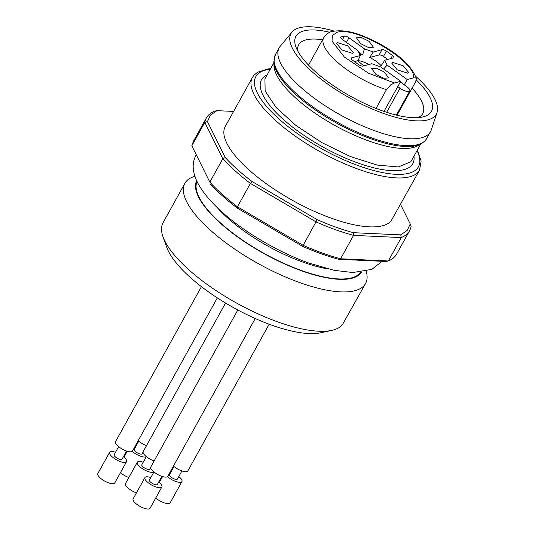 <?xml version="1.0" encoding="UTF-8"?>
<svg xmlns="http://www.w3.org/2000/svg" width="535" height="535" viewBox="0 0 535 535"><rect width="100%" height="100%" fill="white"/><g stroke="black" fill="none" stroke-linecap="round" stroke-linejoin="round"><path stroke-width="0.8" d="M397.05 115.252L415.595 81.795L416.39 78.638L416.023 77.996L413.421 77.856L407.235 79.528L404.293 84.844L400.314 81.995M384.01 111.407L400.708 81.287L394.522 82.958L390.831 84.784L386.451 89.653L376.038 108.444M342.507 39.577L344.46 36.052L340.989 36.982A3.872 1.297 -151 0 0 340.755 37.196A3.872 1.297 -151 0 0 342.44 39.53L357.895 50.611L360.316 55.5L351.528 57.867A3.872 1.297 -151 0 0 351.134 58.134A3.872 1.297 -151 0 0 352.525 60.254L358.624 64.628A3.872 1.297 -151 0 0 363.011 66.099L371.798 63.725L380.619 66.895L400.708 81.287M344.46 36.052A3.872 1.297 -151 0 1 348.974 37.771L346.412 42.379M387.755 59.425A38.734 12.994 29 0 0 386.611 58.596A38.734 12.994 29 0 0 383.475 56.436A3.872 1.297 29 0 0 379.088 54.965L382.037 49.641L373.243 52.015L364.429 48.846L348.974 37.771M382.037 49.641A3.872 1.297 -151 0 1 386.424 51.113L392.523 55.486A3.872 1.297 -151 0 1 393.914 57.599A3.872 1.297 -151 0 1 393.519 57.874L384.725 60.241L387.153 65.13L383.615 69.042M407.235 79.528L387.153 65.13M384.391 72.078L376.506 68.186L371.664 68.527L375.871 74.372L383.762 78.264L388.604 77.923L384.391 72.078M352.318 53.293L353.301 52.624L347.797 45.91L337.344 42.566L336.361 43.235L341.872 49.949L352.318 53.293M360.65 43.663L368.541 47.555L373.383 47.214L369.17 41.369L361.285 37.477L356.444 37.818L360.65 43.663M392.723 62.441L391.74 63.117L397.251 69.831L407.697 73.175L408.68 72.506L403.176 65.792L392.723 62.441M397.759 86.61L400.006 88.215A7.423 2.488 29 0 0 409.763 90.937A7.423 2.488 29 0 0 406.533 86.456L404.293 84.844M384.725 60.241L381.134 65.731A15.174 5.089 29 0 0 376.245 61.391A15.174 5.089 29 0 0 369.652 57.506L379.088 54.965M368.976 64.488A13.883 4.654 29 0 0 358.029 60.662A15.174 5.089 29 0 0 362.897 64.989A15.174 5.089 29 0 0 364.088 65.805M354.344 61.632L358.015 60.642L360.316 55.5M357.968 51.654L362.61 54.978A15.174 5.089 29 0 0 359.56 54.59M362.61 54.978L364.429 48.846M373.243 52.015L369.652 57.506M255.242 318.506L167.756 476.337A9.684 3.25 -151 0 1 159.651 475.461A9.684 3.25 -151 0 1 150.977 468.66A9.684 3.25 -151 0 1 150.816 466.941L237.821 309.979M161.844 476.344L157.343 484.469A4.521 1.518 -151 0 1 153.558 484.061A4.521 1.518 -151 0 1 149.512 480.885A4.521 1.518 -151 0 1 149.439 480.089L153.94 471.964A9.684 3.25 -151 0 1 145.513 470.446A9.684 3.25 -151 0 1 137.475 463.939A9.684 3.25 -151 0 1 137.308 462.227A9.684 3.25 -151 0 1 143.219 462.22M158.734 481.955A9.684 3.25 -151 0 1 161.697 485.258A9.684 3.25 -151 0 1 161.858 486.97A9.684 3.25 -151 0 1 153.752 486.101A9.684 3.25 -151 0 1 145.085 479.293A9.684 3.25 -151 0 1 144.918 477.581A9.684 3.25 -151 0 1 150.83 477.574M161.858 486.97L150.067 508.25A9.684 3.25 -151 0 1 141.962 507.374A9.684 3.25 -151 0 1 133.289 500.573A9.684 3.25 -151 0 1 133.128 498.861L144.918 477.581M154.14 460.956A9.684 3.25 -151 0 1 143.373 453.305A9.684 3.25 -151 0 1 143.206 451.587L225.556 303.031M150.676 467.409L149.733 469.115A4.521 1.518 -151 0 1 145.948 468.707A4.521 1.518 -151 0 1 141.902 465.53A4.521 1.518 -151 0 1 141.828 464.734L146.329 456.609A9.684 3.25 -151 0 1 132.192 451.359M136.445 492.869A9.684 3.25 -151 0 1 125.678 485.218A9.684 3.25 -151 0 1 125.518 483.506L137.308 462.227M146.53 445.601A9.684 3.25 -151 0 1 138.15 440.766M143.066 452.055L142.123 453.76A4.521 1.518 -151 0 1 138.338 453.352A4.521 1.518 -151 0 1 134.292 450.176A4.521 1.518 -151 0 1 134.218 449.38L138.725 441.255M134.9 446.631A9.684 3.25 -151 0 1 135.609 446.865M128.835 477.514A9.684 3.25 -151 0 1 120.462 472.686M269.165 324.203L187.838 470.92A9.684 3.25 -151 0 1 182.034 470.967A9.684 3.25 -151 0 1 173.447 466.065M181.927 470.927L177.419 479.052A4.521 1.518 -151 0 1 173.641 478.644A4.521 1.518 -151 0 1 169.595 475.475A4.521 1.518 -151 0 1 169.515 474.672L174.022 466.547M178.817 476.545A9.684 3.25 -151 0 1 181.78 479.848A9.684 3.25 -151 0 1 181.94 481.56A9.684 3.25 -151 0 1 176.102 481.594A9.684 3.25 -151 0 1 167.495 476.652M170.197 471.93A9.684 3.25 -151 0 1 170.912 472.158M181.94 481.56L170.143 502.833A9.684 3.25 -151 0 1 164.345 502.88A9.684 3.25 -151 0 1 155.759 497.978M217.344 297.895L132.459 451.038A9.684 3.25 -151 0 1 126.273 450.952A9.684 3.25 -151 0 1 115.52 441.649L201.434 286.66M126.548 451.045L122.04 459.17A4.521 1.518 -151 0 1 119.158 459.13A4.521 1.518 -151 0 1 114.136 454.79L118.643 446.665M123.438 456.663A9.684 3.25 -151 0 1 126.561 461.678A9.684 3.25 -151 0 1 120.375 461.591A9.684 3.25 -151 0 1 109.621 452.289A9.684 3.25 -151 0 1 115.533 452.276M126.561 461.678L114.764 482.951A9.684 3.25 -151 0 1 108.578 482.864A9.684 3.25 -151 0 1 97.825 473.562L109.621 452.289M361.533 272.088A94.254 31.618 -151 0 1 360.483 273.519A94.254 31.618 -151 0 1 261.729 252.333A94.254 31.618 -151 0 1 196.679 180.71M366.214 271.238A103.295 34.648 -151 0 1 365.565 283.483A103.295 34.648 -151 0 1 364.134 285.523A103.295 34.648 -151 0 1 255.202 261.903A103.295 34.648 -151 0 1 184.876 183.331A103.295 34.648 -151 0 1 186.307 181.291A103.295 34.648 -151 0 1 194.921 176.289M365.565 283.483L342.313 324.885A103.295 34.648 -151 0 1 331.84 330.356A103.295 34.648 -151 0 1 236.604 303.077A103.295 34.648 -151 0 1 163.001 236.764A103.295 34.648 -151 0 1 163.061 222.694L184.876 183.331M163.001 236.764L166.78 247.364A94.254 31.618 29 0 0 233.942 307.872A94.254 31.618 29 0 0 320.853 332.763L331.84 330.356M329.908 32.307A77.468 25.988 29 0 0 296.992 34.742A77.468 25.988 29 0 0 295.875 46.826A77.468 25.988 29 0 0 351.08 96.554A77.468 25.988 29 0 0 422.51 117.018A77.468 25.988 29 0 0 430.361 112.912A77.468 25.988 29 0 0 416.33 80.016M322.572 39.791A70.921 23.787 29 0 0 299.64 43.442A70.921 23.787 29 0 0 298.657 44.846A70.921 23.787 29 0 0 297.714 50.925M418.056 117.633A70.921 23.787 29 0 0 421.727 115.005A70.921 23.787 29 0 0 422.71 113.607A70.921 23.787 29 0 0 412.077 88.148M415.588 76.204A83.092 27.873 -151 0 1 437.055 112.504A83.092 27.873 -151 0 1 435.202 115.754A83.092 27.873 -151 0 1 345.316 95.444A83.092 27.873 -151 0 1 291.99 32.093A83.092 27.873 -151 0 1 292.15 31.899A83.092 27.873 -151 0 1 334.148 31.063M437.055 112.504L431.23 130.052A86.51 29.017 -151 0 1 430.494 131.724A86.51 29.017 -151 0 1 429.297 133.436A86.51 29.017 -151 0 1 338.066 113.647A86.51 29.017 -151 0 1 279.17 47.842A86.51 29.017 -151 0 1 280.2 46.331L291.99 32.093M273.8 62.04L274.02 66.159A83.928 28.154 29 0 0 335.01 125.544A83.928 28.154 29 0 0 417.688 145.801L421.299 143.801A86.162 28.903 -151 0 1 336.415 123.003A86.162 28.903 -151 0 1 273.8 62.04L275.358 54.724A86.51 29.017 -151 0 0 334.255 120.529A86.51 29.017 -151 0 0 425.486 140.31L430.494 131.724M419.527 170.15L391.078 220.975A95.544 32.053 -151 0 1 290.318 199.127A95.544 32.053 -151 0 1 225.268 126.447L252.393 77.508A95.544 32.053 -151 0 0 317.442 150.188A95.544 32.053 -151 0 0 418.203 172.036A95.544 32.053 -151 0 0 419.527 170.15L421.125 161.048L417.38 150.061M233.588 111.427L216.916 110.658L210.476 115.112L207.426 121.552L225.275 157.578C232.551 165.469 241.459 173.434 252.012 181.479L317.195 219.684C329.888 225.268 341.965 229.602 353.421 232.692L400.755 234.872L407.195 230.418L410.245 223.978L400.541 204.403M400.755 234.872L401.297 237.573L353.555 235.373A116.209 38.981 -151 0 1 316.158 221.945L250.407 183.405A116.209 38.981 -151 0 1 222.807 158.734L225.275 157.578M252.012 181.479L250.407 183.405L237.433 206.811A116.209 38.981 -151 0 1 209.834 182.134L191.824 145.801L204.798 122.395A116.209 38.981 -151 0 1 206.316 118.021L193.342 141.427L191.824 145.801L209.834 182.134L222.807 158.734L204.798 122.395L207.426 121.552M210.536 184.174A114.269 38.333 29 0 0 237.266 208.075L237.433 206.811L303.185 245.351L317.195 219.684M237.266 208.075L302.456 246.281L303.185 245.351A116.209 38.981 -151 0 0 340.581 258.779L353.555 235.373L353.421 232.692M407.978 232.992A116.209 38.981 -151 0 1 401.297 237.573L388.323 260.98L386.009 261.475L338.675 259.288L340.581 258.779L388.323 260.98A116.209 38.981 -151 0 0 395.004 256.399A116.209 38.981 -151 0 0 396.616 254.105L409.583 230.699A116.209 38.981 -151 0 1 407.978 232.992M410.245 223.978L411.101 226.332A116.209 38.981 -151 0 1 409.583 230.699M206.316 118.021A116.209 38.981 -151 0 1 207.928 115.734A116.209 38.981 -151 0 1 214.602 111.146L216.916 110.658M302.456 246.281A114.269 38.333 29 0 0 338.675 259.288M386.451 89.653A52.457 17.595 -151 0 1 339.792 64.253A52.457 17.595 -151 0 1 323.695 37.758L308.528 65.123M413.421 77.856C417.093 62.207 355.22 25.412 336.956 32.381L332.302 35.551L332.041 41.155L344.326 57.031L368.588 73.262L394.522 82.958M386.658 112.296L400.006 88.215M351.528 57.867L351.114 58.609M390.791 58.603L392.523 55.486M383.475 56.436L386.424 51.113M340.701 37.503L340.989 36.982M360.697 272.188A93.612 31.404 -151 0 1 359.921 273.191A93.612 31.404 -151 0 1 262.498 252.513A93.612 31.404 -151 0 1 197.034 181.465M327.828 268.891A87.151 29.238 -151 0 1 217.25 207.6M420.644 144.162L411.723 160.259A83.928 28.154 -151 0 1 410.559 161.918L398.241 166.947L377.208 165.081L350.519 156.594L322.057 142.725L295.955 125.491L276.02 107.388L265.146 91.064L264.919 78.886L273.84 62.789M413.956 156.233A86.51 29.017 -151 0 1 411.602 165.348A86.51 29.017 -151 0 1 317.696 144.015A86.51 29.017 -151 0 1 262.678 78.056A86.51 29.017 -151 0 1 267.146 74.86M417.046 150.656A92.963 31.184 -151 0 1 417.16 168.605A92.963 31.184 -151 0 1 316.245 145.687A92.963 31.184 -151 0 1 257.121 74.793A92.963 31.184 -151 0 1 270.242 69.282M323.695 37.758C326.517 33.932 329.393 31.839 332.322 31.465C347.864 28.689 362.897 35.163 380.084 43.99C399.959 55.138 412.064 66.688 416.404 78.638M396.375 115.092L409.763 90.937M196.111 155.076L195.937 155.384C193.449 160.125 192.64 165.181 193.51 170.538C194.459 176.222 196.786 181.933 200.491 187.671C204.423 193.851 209.666 200.157 216.22 206.59C238.363 228.599 275.772 251.33 309.009 263.126L334.275 270.349L352.759 272.536L371.832 269.386L382.144 261.294M127.256 451.279L124.006 457.144M162.56 476.571L159.31 482.436M279.17 47.842L275.358 54.724M421.299 143.801L425.205 140.705L426.683 138.605M270.57 68.687L267.881 68.948L257.556 72.258L253.991 75.228L252.393 77.508"/></g></svg>

